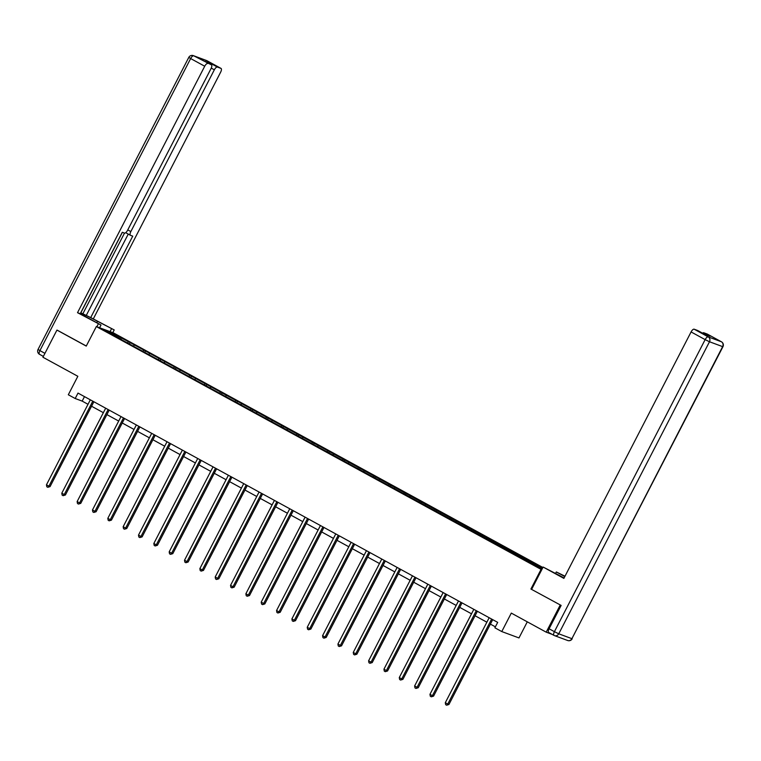 <?xml version="1.0" encoding="UTF-8"?>
<svg xmlns="http://www.w3.org/2000/svg" width="761" height="761" viewBox="0 0 761 761"><rect width="100%" height="100%" fill="white"/><g stroke="black" fill="none" stroke-linecap="round" stroke-linejoin="round"><path stroke-width="1.14" d="M542.897 567.497L113.532 332.928L96.333 326.555L541.737 569.751M527.287 621.832L518.973 637.937L501.775 631.563L494.888 627.796L497.694 622.374L78.002 393.085L75.196 398.517L82.169 401.104L88.019 404.3M57.57 330.322L56.942 330.084L42.93 357.232L77.841 376.295L68.319 394.759L75.196 398.517M552.153 634.379L546.208 632.172L511.306 613.1L501.775 631.563M553.97 635.359L548.805 632.543A3.672 1.474 -61.4 0 1 548.729 632.505A3.672 1.474 -61.4 0 1 549.09 628.767L561.142 605.423L530.912 589.024L560.847 605.261M560.22 605.033L546.208 632.172M121.341 339.625L542.041 569.161M121.36 339.339L104.647 330.207L111.705 332.823L130.121 342.583L129.503 343.782M542.545 568.191L130.121 342.583M134.326 345.18L133.46 345.951M143.762 350.336L142.906 351.106M149.67 353.561L148.804 354.331M159.106 358.716L158.24 359.487M165.004 361.941L164.148 362.712M174.45 367.097L173.584 367.867M180.347 370.322L179.482 371.092M189.784 375.477L188.928 376.248M195.682 378.702L194.826 379.473M205.128 383.858L204.262 384.628M211.025 387.083L210.16 387.853M220.471 392.238L219.606 393.009M226.369 395.463L225.503 396.234M235.805 400.619L234.94 401.389M241.703 403.844L240.847 404.614M251.149 408.999L250.283 409.77M257.047 412.224L256.181 412.995M266.483 417.38L265.627 418.15M272.39 420.605L271.525 421.375M281.827 425.76L280.961 426.531M287.725 428.985L286.868 429.756M297.171 434.141L296.305 434.911M303.068 437.366L302.203 438.136M312.505 442.522L311.649 443.292M318.412 445.746L317.546 446.517M327.848 450.902L326.983 451.673M333.746 454.127L332.89 454.897M343.192 459.283L342.326 460.053M349.09 462.507L348.224 463.278M358.526 467.663L357.67 468.434M364.433 470.888L363.568 471.658M373.87 476.044L373.004 476.814M379.768 479.268L378.902 480.039M389.213 484.424L388.348 485.195M395.111 487.649L394.246 488.419M404.548 492.805L403.682 493.575M410.445 496.029L409.589 496.8M419.891 501.185L419.026 501.956M425.789 504.41L424.923 505.18M435.225 509.566L434.369 510.336M441.133 512.79L440.267 513.561M450.569 517.946L449.703 518.717M456.467 521.171L455.611 521.941M465.913 526.327L465.047 527.097M471.81 529.551L470.945 530.322M481.247 534.707L480.391 535.478M487.154 537.932L486.289 538.702M496.591 543.088L495.725 543.858M502.488 546.312L501.632 547.083M511.934 551.468L511.069 552.239M517.832 554.693L516.966 555.463M527.268 559.849L526.412 560.619M533.176 563.073L532.31 563.844M530.912 589.024L541.004 569.485M56.942 330.084L86.25 346.093L96.333 326.555M91.558 406.231L103.363 412.681M106.901 414.612L118.697 421.061M122.236 422.992L134.041 429.442M137.579 431.373L149.375 437.822M152.913 439.753L164.718 446.203M168.257 448.134L180.062 454.583M183.601 456.514L195.396 462.964M198.935 464.895L210.74 471.344M214.279 473.275L226.084 479.725M229.622 481.656L241.418 488.105M244.956 490.036L256.761 496.486M260.3 498.417L272.105 504.866M275.644 506.797L287.439 513.247M290.978 515.178L302.783 521.627M306.322 523.558L318.117 530.008M321.656 531.939L333.461 538.388M336.999 540.32L348.804 546.769M352.343 548.7L364.139 555.149M367.677 557.081L379.482 563.53M383.021 565.461L394.826 571.911M398.364 573.842L410.16 580.291M413.699 582.222L425.504 588.672M429.042 590.603L440.847 597.052M444.386 598.983L456.181 605.433M459.72 607.364L471.525 613.813M475.064 615.744L486.859 622.194M490.398 624.125L495.382 626.845M111.705 332.823L111.677 334.041M128.428 341.955L127.563 342.726M84.481 396.624L82.169 401.104M528.971 560.477L528.353 561.675M513.627 552.096L513.009 553.295M498.284 543.715L497.665 544.914M482.95 535.335L482.331 536.534M467.606 526.954L466.988 528.153M452.262 518.574L451.644 519.773M436.928 510.193L436.31 511.392M421.584 501.813L420.966 503.011M406.25 493.432L405.623 494.631M390.907 485.052L390.288 486.25M375.563 476.671L374.945 477.87M360.229 468.291L359.611 469.489M344.885 459.91L344.267 461.109M329.542 451.53L328.923 452.728M314.207 443.149L313.589 444.348M298.864 434.769L298.245 435.967M283.52 426.388L282.902 427.587M268.186 418.008L267.568 419.206M252.842 409.627L252.224 410.826M237.508 401.247L236.88 402.445M222.164 392.866L221.546 394.065M206.821 384.486L206.202 385.684M191.487 376.105L190.868 377.304M176.143 367.725L175.525 368.923M160.799 359.344L160.181 360.543M145.465 350.964L144.847 352.162M491.635 619.064A1.227 1.122 -69.7 0 0 491.577 619.159L447.763 704.058L445.299 702.717L489.123 617.818A1.227 1.122 -69.7 0 0 489.171 617.713M492.709 619.644L448.923 704.496L447.763 704.058L446.64 705.2L445.661 704.657L445.299 702.717M448.923 704.496L446.64 705.2M555.587 573.375L556.329 571.949L565.004 576.21M556.329 571.949L564.814 576.581M531.644 589.309L543.126 567.05L559.839 575.697A13.765 0.742 27.3 0 0 564.091 577.97M543.126 567.05L563.882 578.389L691.083 331.939A3.672 1.474 -61.4 0 1 694.156 329.199L697.685 330.512A3.672 1.474 -61.4 0 1 697.761 330.55A3.672 1.474 -61.4 0 1 697.837 330.597M702.536 333.156A3.672 1.474 -61.4 0 1 703.773 332.766L707.311 334.079A3.672 1.474 -61.4 0 1 707.388 334.117A3.672 1.474 -61.4 0 1 707.454 334.165M697.685 330.512L703.982 333.946L710.07 336.21L703.773 332.766M99.596 327.763L101.004 325.033L77.517 312.685L204.719 66.236L190.65 58.549L39.914 350.602L44.937 353.342M101.004 325.033L87.039 317.404A13.765 0.742 27.3 0 1 80.39 313.437M96.761 322.712L97.503 321.285A13.765 0.742 27.3 0 0 80.571 313.085M97.503 321.285L114.207 329.932L90.711 317.575L132.737 236.148L130.559 235.339A3.672 1.474 118.6 0 1 130.473 235.311A3.672 1.474 118.6 0 1 130.844 231.572L214.336 69.803L211.254 68.119M80.733 312.771L90.711 317.575M93.46 318.593L220.661 72.143A3.672 1.474 118.6 0 0 221.023 68.404A3.672 1.474 118.6 0 0 220.947 68.376L206.878 60.69L193.732 55.81L211.32 64.809A3.672 1.474 118.6 0 1 211.406 64.837A3.672 1.474 118.6 0 1 211.035 68.576L127.544 230.345A3.672 1.474 118.6 0 1 124.471 233.085L122.283 232.276L80.257 313.703L77.517 312.685M96.856 326.745L98.264 324.015M112.799 332.662L114.207 329.932M110.05 331.644L111.458 328.914M220.947 68.376L217.408 67.063A3.672 1.474 118.6 0 0 214.336 69.803M209.884 64.01A3.672 1.474 -61.4 0 1 211.12 63.629L205.032 61.365A3.672 1.474 -61.4 0 1 205.109 61.403A3.672 1.474 -61.4 0 1 205.185 61.451M207.791 63.496A3.672 1.474 118.6 0 0 204.719 66.236M57.256 330.198L86.288 346.008M82.806 313.884L124.509 233.094M80.837 312.809L122.388 232.314M86.383 315.216L128.257 234.093M130.407 235.263L126.231 232.98A3.672 1.474 -61.4 0 1 126.155 232.942A3.672 1.474 -61.4 0 1 125.841 232.581M476.3 610.683A1.227 1.122 -69.7 0 0 476.234 610.779L432.419 695.678L429.955 694.336L473.78 609.437A1.227 1.122 -69.7 0 0 473.827 609.333M477.375 611.264L433.58 696.115L432.419 695.678L431.297 696.819L430.317 696.277L429.955 694.336M433.58 696.115L431.297 696.819M460.957 602.303A1.227 1.122 -69.7 0 0 460.9 602.398L417.076 687.297L414.621 685.956L458.436 601.057A1.227 1.122 -69.7 0 0 458.483 600.952M462.032 602.883L418.236 687.735L417.076 687.297L415.963 688.439L414.973 687.896L414.621 685.956M418.236 687.735L415.963 688.439M445.613 593.922A1.227 1.122 -69.7 0 0 445.556 594.018L401.741 678.917L399.278 677.575L443.102 592.676A1.227 1.122 -69.7 0 0 443.149 592.572M446.688 594.503L402.902 679.354L401.741 678.917L400.619 680.058L399.639 679.516L399.278 677.575M402.902 679.354L400.619 680.058M430.279 585.542A1.227 1.122 -69.7 0 0 430.222 585.637L386.398 670.536L383.944 669.195L427.758 584.296A1.227 1.122 -69.7 0 0 427.806 584.191M431.354 586.122L387.558 670.974L386.398 670.536L385.275 671.678L384.295 671.135L383.944 669.195M387.558 670.974L385.275 671.678M414.935 577.161A1.227 1.122 -69.7 0 0 414.878 577.257L371.054 662.156L368.6 660.814L412.414 575.915A1.227 1.122 -69.7 0 0 412.472 575.811M416.01 577.742L372.215 662.593L371.054 662.156L369.941 663.297L368.952 662.755L368.6 660.814M372.215 662.593L369.941 663.297M399.592 568.781A1.227 1.122 -69.7 0 0 399.535 568.876L355.72 653.775L353.256 652.434L397.08 567.535A1.227 1.122 -69.7 0 0 397.128 567.43M400.666 569.361L356.88 654.213L355.72 653.775L354.597 654.917L353.618 654.374L353.256 652.434M356.88 654.213L354.597 654.917M384.257 560.4A1.227 1.122 -69.7 0 0 384.2 560.496L340.376 645.395L337.922 644.053L381.737 559.154A1.227 1.122 -69.7 0 0 381.784 559.05M385.332 560.981L341.537 645.832L340.376 645.395L339.263 646.536L338.274 645.994L337.922 644.053M341.537 645.832L339.263 646.536M368.914 552.02A1.227 1.122 -69.7 0 0 368.857 552.115L325.033 637.014L322.578 635.673L366.402 550.774A1.227 1.122 -69.7 0 0 366.45 550.669M369.989 552.6L326.203 637.452L325.033 637.014L323.92 638.156L322.94 637.613L322.578 635.673M326.203 637.452L323.92 638.156M353.57 543.639A1.227 1.122 -69.7 0 0 353.513 543.735L309.698 628.634L307.235 627.292L351.059 542.393A1.227 1.122 -69.7 0 0 351.106 542.289M354.645 544.22L310.859 629.071L309.698 628.634L308.576 629.775L307.596 629.233L307.235 627.292M310.859 629.071L308.576 629.775M338.236 535.259A1.227 1.122 -69.7 0 0 338.179 535.354L294.355 620.253L291.901 618.912L335.715 534.013A1.227 1.122 -69.7 0 0 335.763 533.908M339.311 535.839L295.515 620.691L294.355 620.253L293.242 621.395L292.253 620.852L291.901 618.912M295.515 620.691L293.242 621.395M322.892 526.878A1.227 1.122 -69.7 0 0 322.835 526.973L279.011 611.873L276.557 610.531L320.381 525.632A1.227 1.122 -69.7 0 0 320.429 525.528M323.967 527.459L280.181 612.31L279.011 611.873L277.898 613.014L276.918 612.472L276.557 610.531M280.181 612.31L277.898 613.014M307.549 518.498A1.227 1.122 -69.7 0 0 307.492 518.593L263.677 603.492L261.213 602.151L305.037 517.252A1.227 1.122 -69.7 0 0 305.085 517.147M308.633 519.078L264.838 603.93L263.677 603.492L262.555 604.634L261.575 604.091L261.213 602.151M264.838 603.93L262.555 604.634M292.214 510.117A1.227 1.122 -69.7 0 0 292.157 510.212L248.333 595.112L245.879 593.77L289.694 508.871A1.227 1.122 -69.7 0 0 289.741 508.767M293.289 510.698L249.494 595.549L248.333 595.112L247.22 596.253L246.231 595.711L245.879 593.77M249.494 595.549L247.22 596.253M276.871 501.737A1.227 1.122 -69.7 0 0 276.814 501.832L232.999 586.731L230.535 585.39L274.36 500.491A1.227 1.122 -69.7 0 0 274.407 500.386M277.946 502.317L234.16 587.169L232.999 586.731L231.877 587.873L230.897 587.33L230.535 585.39M234.16 587.169L231.877 587.873M261.537 493.356A1.227 1.122 -69.7 0 0 261.48 493.451L217.656 578.35L215.201 577.009L259.016 492.11A1.227 1.122 -69.7 0 0 259.063 492.006M262.612 493.937L218.816 578.788L217.656 578.35L216.533 579.492L215.553 578.95L215.201 577.009M218.816 578.788L216.533 579.492M246.193 484.976A1.227 1.122 -69.7 0 0 246.136 485.071L202.312 569.97L199.858 568.629L243.672 483.73A1.227 1.122 -69.7 0 0 243.729 483.625M247.268 485.556L203.472 570.408L202.312 569.97L201.199 571.111L200.21 570.569L199.858 568.629M203.472 570.408L201.199 571.111M230.849 476.595A1.227 1.122 -69.7 0 0 230.792 476.69L186.978 561.589L184.514 560.248L228.338 475.349A1.227 1.122 -69.7 0 0 228.386 475.245M231.924 477.176L188.138 562.027L186.978 561.589L185.855 562.731L184.875 562.189L184.514 560.248M188.138 562.027L185.855 562.731M215.515 468.215A1.227 1.122 -69.7 0 0 215.458 468.31L171.634 553.209L169.18 551.868L212.994 466.969A1.227 1.122 -69.7 0 0 213.042 466.864M216.59 468.795L172.795 553.647L171.634 553.209L170.521 554.35L169.532 553.808L169.18 551.868M172.795 553.647L170.521 554.35M200.172 459.834A1.227 1.122 -69.7 0 0 200.114 459.929L156.29 544.828L153.836 543.487L197.66 458.588A1.227 1.122 -69.7 0 0 197.708 458.483M201.246 460.415L157.46 545.266L156.29 544.828L155.177 545.97L154.198 545.428L153.836 543.487M157.46 545.266L155.177 545.97M184.828 451.454A1.227 1.122 -69.7 0 0 184.771 451.549L140.956 536.448L138.492 535.107L182.317 450.208A1.227 1.122 -69.7 0 0 182.364 450.103M185.903 452.034L142.117 536.885L140.956 536.448L139.834 537.589L138.854 537.047L138.492 535.107M142.117 536.885L139.834 537.589M169.494 443.073A1.227 1.122 -69.7 0 0 169.437 443.168L125.613 528.067L123.158 526.726L166.973 441.827A1.227 1.122 -69.7 0 0 167.02 441.722M170.569 443.653L126.773 528.505L125.613 528.067L124.5 529.209L123.51 528.667L123.158 526.726M126.773 528.505L124.5 529.209M154.15 434.693A1.227 1.122 -69.7 0 0 154.093 434.788L110.269 519.687L107.815 518.346L151.639 433.447A1.227 1.122 -69.7 0 0 151.686 433.342M155.225 435.273L111.439 520.124L110.269 519.687L109.156 520.828L108.176 520.286L107.815 518.346M111.439 520.124L109.156 520.828M138.806 426.312A1.227 1.122 -69.7 0 0 138.749 426.407L94.935 511.306L92.471 509.965L136.295 425.066A1.227 1.122 -69.7 0 0 136.343 424.961M139.891 426.892L96.095 511.744L94.935 511.306L93.812 512.448L92.832 511.906L92.471 509.965M96.095 511.744L93.812 512.448M123.472 417.932A1.227 1.122 -69.7 0 0 123.415 418.027L79.591 502.926L77.137 501.585L120.951 416.686A1.227 1.122 -69.7 0 0 120.999 416.581M124.547 418.512L80.752 503.363L79.591 502.926L78.478 504.067L77.489 503.525L77.137 501.585M80.752 503.363L78.478 504.067M108.129 409.551A1.227 1.122 -69.7 0 0 108.072 409.646L64.257 494.545L61.793 493.204L105.617 408.305A1.227 1.122 -69.7 0 0 105.665 408.2M109.204 410.131L65.417 494.983L64.257 494.545L63.134 495.687L62.155 495.145L61.793 493.204M65.417 494.983L63.134 495.687M92.794 401.171A1.227 1.122 -69.7 0 0 92.737 401.266L48.913 486.165L46.45 484.824L90.274 399.925A1.227 1.122 -69.7 0 0 90.321 399.82M93.869 401.751L50.074 486.602L48.913 486.165L47.791 487.306L46.811 486.764L46.45 484.824M50.074 486.602L47.791 487.306M491.577 619.159L492.329 619.444M549.09 628.767L554.408 631.668L705.143 339.625L709.49 341.756L558.745 633.799L571.901 638.679L722.636 346.626L709.49 341.756A3.672 3.358 -69.7 0 0 708.215 336.885L721.371 341.756L707.311 334.079M694.156 329.199L708.215 336.885A3.672 1.474 118.6 0 0 705.143 339.625L691.083 331.939M721.371 341.756A3.672 3.358 110.3 0 1 722.636 346.626L722.95 346.702A3.672 3.672 0 0 0 721.447 341.794A3.672 1.474 118.6 0 0 721.371 341.756M721.552 341.87A3.672 1.474 118.6 0 0 721.447 341.794L707.388 334.117M548.729 632.505L554.037 635.406A3.672 3.672 0 0 0 554.522 635.625A3.672 3.358 110.3 0 0 558.745 633.799L554.408 631.668A3.672 1.474 118.6 0 0 554.037 635.406A3.672 1.474 118.6 0 0 554.122 635.445A3.672 3.358 110.3 0 0 554.522 635.625L567.677 640.505A3.672 3.358 -69.7 0 0 571.901 638.679L722.95 346.702M43.358 356.405L39.629 354.369A3.672 1.474 -61.4 0 1 39.553 354.341A3.672 1.474 -61.4 0 1 39.914 350.602L38.05 349.432L188.785 57.389L190.65 58.549A3.672 1.474 -61.4 0 1 193.732 55.81A3.672 3.358 -69.7 0 0 193.323 55.629A3.672 3.672 0 0 0 188.785 57.389M211.32 64.809L205.032 61.365M211.12 63.629L217.408 67.063M127.772 229.889L130.844 231.572M221.023 68.404L206.963 60.728A3.672 3.672 0 0 0 206.478 60.509A3.672 3.358 110.3 0 1 206.878 60.69A3.672 1.474 -61.4 0 1 206.963 60.728A3.672 1.474 -61.4 0 1 207.03 60.775M476.234 610.779L476.995 611.064M460.9 602.398L461.651 602.683M445.556 594.018L446.307 594.303M430.222 585.637L430.973 585.922M414.878 577.257L415.63 577.542M399.535 568.876L400.296 569.161M384.2 560.496L384.952 560.781M368.857 552.115L369.608 552.4M353.513 543.735L354.274 544.02M338.179 535.354L338.93 535.639M322.835 526.973L323.587 527.259M307.492 518.593L308.253 518.878M292.157 510.212L292.909 510.498M276.814 501.832L277.565 502.117M261.48 493.451L262.231 493.737M246.136 485.071L246.887 485.356M230.792 476.69L231.553 476.976M215.458 468.31L216.21 468.595M200.114 459.929L200.866 460.215M184.771 451.549L185.532 451.834M169.437 443.168L170.188 443.454M154.093 434.788L154.844 435.073M138.749 426.407L139.51 426.693M123.415 418.027L124.167 418.312M108.072 409.646L108.823 409.932M92.737 401.266L93.489 401.551M567.677 640.505A3.672 3.672 0 0 0 572.215 638.745M697.761 330.55L704.02 333.965M206.478 60.509L193.323 55.629M43.358 356.414L39.553 354.341A3.672 3.672 0 0 1 38.05 349.432M126.155 232.942L130.473 235.311M211.406 64.837L205.109 61.403"/></g></svg>
